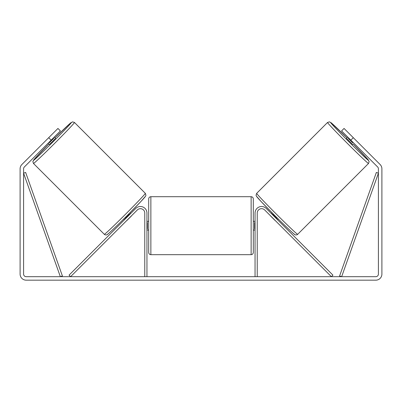 <?xml version="1.0" encoding="UTF-8"?>
<svg xmlns="http://www.w3.org/2000/svg" width="402" height="402" viewBox="0 0 402 402"><rect width="100%" height="100%" fill="white"/><g stroke="black" fill="none" stroke-linecap="round" stroke-linejoin="round"><path stroke-width="0.6" d="M257.23 276.687L257.23 213.045A4.357 4.357 0 0 1 264.672 209.965L331.399 276.687L332.936 275.149L266.214 208.422A6.538 6.538 0 0 0 255.054 213.045L255.054 276.687M368.533 163.463L297.666 234.331A28.989 0.779 -135 0 1 276.621 214.382A28.989 0.779 -135 0 1 256.672 193.337L327.54 122.469A28.989 0.779 45 0 0 347.489 143.514A28.989 0.779 45 0 0 368.533 163.463L369.152 161.549L367.579 159.066L353.162 144.006A26.808 0.719 -135 0 1 368.533 160.383A26.808 0.719 -135 0 1 349.072 141.931A26.808 0.719 -135 0 1 330.62 122.469A26.808 0.719 -135 0 1 346.996 137.841L331.364 122.942L329.454 121.851L327.54 122.469M352.66 144.509L346.494 138.343L347.755 137.082M350.418 134.811L356.192 140.584M348.634 137.961L348.243 138.358L352.644 142.76L353.041 142.363M271.315 213.522L272.043 212.794M277.481 219.688L278.209 218.959M270.657 215.944L269.772 215.065M272.194 214.402L272.445 214.155L276.847 218.557L276.596 218.809M275.058 220.346L275.938 221.231M270.596 216.005L274.998 220.407M352.644 142.76L348.243 138.358M51.16 140.162L48.697 137.7L57.943 128.449L60.411 130.916L24.351 166.971A2.613 2.613 0 0 0 23.587 168.82L23.587 274.074A2.613 2.613 0 0 0 26.2 276.687L375.8 276.687A2.613 2.613 0 0 0 378.413 274.074L378.413 168.82A2.613 2.613 0 0 0 377.649 166.971L341.589 130.916L344.057 128.449L353.303 137.7L350.84 140.162M48.697 137.7L21.889 164.508A6.1 6.1 0 0 0 20.1 168.82L20.1 274.074A6.1 6.1 0 0 0 26.2 280.174L375.8 280.174A6.1 6.1 0 0 0 381.9 274.074L381.9 168.82A6.1 6.1 0 0 0 380.111 164.508L353.303 137.7M144.77 276.687L144.77 213.045A4.357 4.357 0 0 0 137.328 209.965L70.601 276.687L69.064 275.149L135.786 208.422A6.538 6.538 0 0 1 146.946 213.045L146.946 276.687M148.69 225.688L148.69 198.879C148.82 197.553 149.549 196.829 150.871 196.699L150.871 254.677C149.549 254.546 148.82 253.818 148.69 252.496L148.69 225.688M251.129 196.699C252.451 196.829 253.18 197.553 253.31 198.879L253.31 252.496C253.18 253.818 252.451 254.546 251.129 254.677L251.129 196.699L150.871 196.699M255.054 228.798L254.617 228.798L254.617 222.572L255.054 222.572M146.946 222.572L147.383 222.572L147.383 228.798L146.946 228.798M145.328 193.337L74.46 122.469A28.989 0.779 135 0 1 54.511 143.514A28.989 0.779 135 0 1 33.466 163.463L104.334 234.331A28.989 0.779 -45 0 0 125.379 214.382A28.989 0.779 -45 0 0 145.328 193.337L145.946 195.251L145.66 196.06L141.177 201.226L126.937 215.824C116.746 226.024 107.826 234.487 107.168 234.597C106.927 235.21 104.721 234.944 104.334 234.331M48.079 143.248L49.34 144.509L52.506 141.509L55.506 138.343L54.245 137.082M53.365 137.961L53.757 138.358L49.356 142.76L48.959 142.363M51.582 134.811L45.808 140.584M131.343 215.944L132.228 215.065M130.685 213.522L129.957 212.794M124.519 219.688L123.791 218.959M126.062 221.231L126.942 220.346M129.806 214.402L129.555 214.155L125.153 218.557L125.404 218.809M131.404 216.005L127.002 220.407M49.356 142.76L53.757 138.358M23.587 173.182L60.345 276.687L62.395 275.958L25.643 172.453L23.587 173.182M378.413 173.182L341.655 276.687L339.605 275.958L376.357 172.453L378.413 173.182M256.672 196.417A26.808 0.719 45 0 0 275.119 215.879A26.808 0.719 45 0 0 294.586 234.331M33.466 163.463L32.848 161.549L33.939 159.639L48.838 144.006A26.808 0.719 -45 0 0 33.466 160.383A26.808 0.719 -45 0 0 52.928 141.931A26.808 0.719 -45 0 0 71.38 122.469A26.808 0.719 -45 0 0 55.004 137.841L70.069 123.424L72.546 121.851L74.46 122.469M145.328 196.417A26.808 0.719 135 0 1 126.881 215.879A26.808 0.719 135 0 1 107.414 234.331M297.666 234.331C297.279 234.944 295.073 235.21 294.832 234.597C294.174 234.487 285.254 226.024 275.063 215.824L260.823 201.226L256.34 196.06L256.054 195.251L256.672 193.337M253.31 221.326L255.054 221.326M255.054 230.044L253.31 230.044M251.129 254.677L150.871 254.677M148.69 221.326L146.946 221.326M148.69 230.044L146.946 230.044"/></g></svg>
